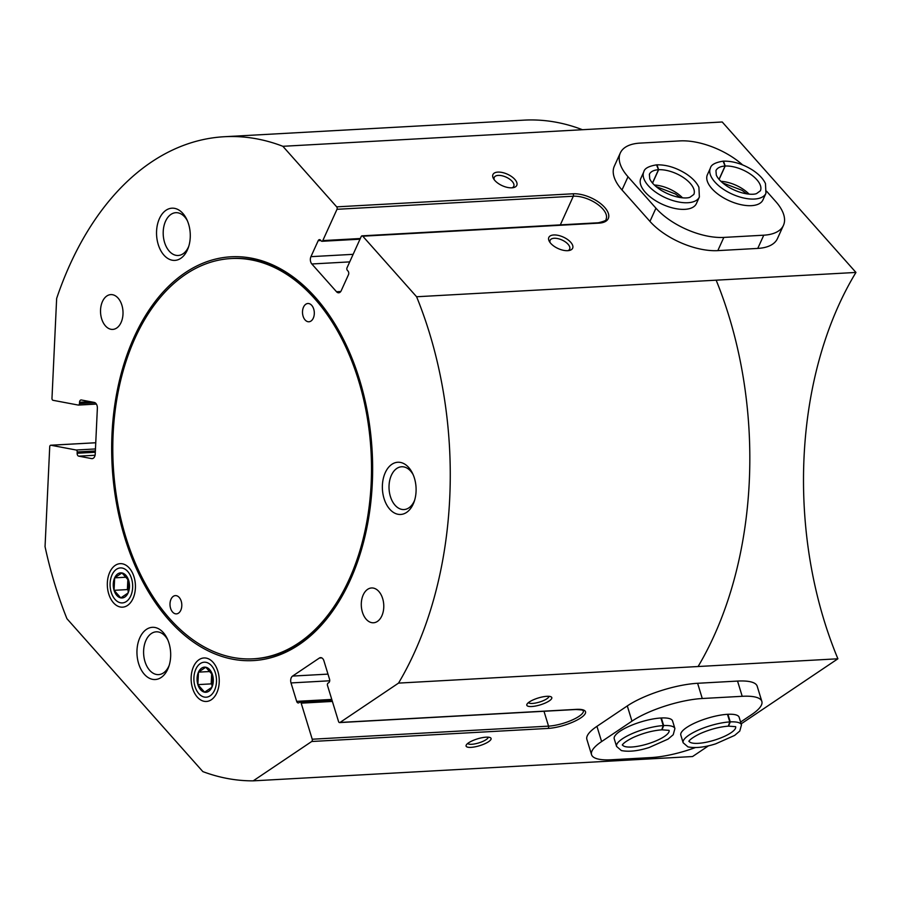 <?xml version="1.0" encoding="UTF-8"?>
<svg xmlns="http://www.w3.org/2000/svg" width="901" height="901" viewBox="0 0 901 901"><rect width="100%" height="100%" fill="white"/><g stroke="black" fill="none" stroke-linecap="round" stroke-linejoin="round"><path stroke-width="1.35" d="M783.442 225.363L777.45 238.585A52.292 25.194 -155.6 0 1 757.764 248.417L717.827 250.624A52.292 25.194 -155.6 0 1 649.948 221.398L622.005 189.965A52.292 25.194 -155.6 0 1 614.336 166.156L620.327 152.945A52.292 25.194 24.4 0 0 628.008 176.754L655.939 208.187A52.292 25.194 24.4 0 0 723.818 237.413L763.766 235.195A52.292 25.194 24.4 0 0 783.442 225.363A52.292 25.194 24.4 0 0 775.761 201.554L766.605 191.249M362.776 236.197L416.6 296.756A322.457 207.658 86.8 0 1 398.535 683.104L340.049 722.444A1.746 1.126 86.8 0 1 339.654 722.579A1.746 1.126 86.8 0 1 338.539 721.521L327.491 685.458A1.746 1.126 86.8 0 1 328.009 683.172L328.775 682.665A2.613 1.689 86.8 0 0 329.552 679.241L323.91 660.805A5.226 3.367 86.8 0 0 320.587 657.629A5.226 3.367 86.8 0 0 319.393 658.034L292.577 676.077A5.226 3.367 86.8 0 0 291.012 682.935L296.666 701.361A2.613 1.689 86.8 0 0 298.321 702.949A2.613 1.689 86.8 0 0 298.918 702.746L299.673 702.239A1.746 1.126 86.8 0 1 300.067 702.093A1.746 1.126 86.8 0 1 301.182 703.163L312.23 739.225A1.746 1.126 86.8 0 1 311.701 741.5L253.215 780.852A322.457 207.658 86.8 0 1 202.849 771.605L66.933 618.694A322.457 207.658 86.8 0 1 45.05 546.659L49.724 446.761A1.746 1.126 86.8 0 1 50.749 445.229A1.746 1.126 86.8 0 1 50.918 445.24L76.168 450.016A1.746 1.126 86.8 0 1 77.204 451.953L77.148 453.248A2.613 1.689 86.8 0 0 78.714 456.154L91.609 458.598A5.226 3.367 86.8 0 0 92.15 458.632A5.226 3.367 86.8 0 0 95.224 454.048L97.364 408.243A5.226 3.367 86.8 0 0 94.233 402.42L81.338 399.976A2.613 1.689 86.8 0 0 81.067 399.965A2.613 1.689 86.8 0 0 79.536 402.251L79.468 403.558A1.746 1.126 86.8 0 1 78.443 405.078A1.746 1.126 86.8 0 1 78.263 405.067L53.024 400.303A1.746 1.126 86.8 0 1 51.976 398.366L56.65 298.456A322.457 207.658 86.8 0 1 224.338 136.727A322.457 207.658 86.8 0 1 282.869 146.3L336.692 206.858A1.746 1.126 86.8 0 1 336.997 209.302L322.795 240.601A1.746 1.126 86.8 0 1 321.961 241.288A1.746 1.126 86.8 0 1 321.24 240.939L320.542 240.15A2.613 1.689 86.8 0 0 319.45 239.632A2.613 1.689 86.8 0 0 318.199 240.668L310.935 256.661A5.226 3.367 86.8 0 0 311.836 263.982L336.524 291.744A5.226 3.367 86.8 0 0 338.697 292.791A5.226 3.367 86.8 0 0 341.209 290.719L348.462 274.715A2.613 1.689 86.8 0 0 348.011 271.066L347.313 270.277A1.746 1.126 86.8 0 1 347.009 267.834L361.211 236.535A1.746 1.126 86.8 0 1 362.044 235.848A1.746 1.126 86.8 0 1 362.776 236.197L599.086 223.121A24.406 11.758 -155.6 0 0 604.695 207.421A24.406 11.758 -155.6 0 0 573.013 193.783L336.692 206.858M224.338 136.727L523.898 120.148A322.457 207.658 86.8 0 1 582.429 129.721L722.219 121.984L855.95 272.44L416.6 296.756M582.429 129.721L282.869 146.3M497.87 172.102A13.076 6.296 -155.6 0 1 514.246 178.77A13.076 6.296 -155.6 0 1 513.367 187.633A13.076 6.296 -155.6 0 1 493.489 178.612A13.076 6.296 -155.6 0 1 497.87 172.102M553.755 234.97A13.076 6.296 -155.6 0 1 570.119 241.637A13.076 6.296 -155.6 0 1 569.252 250.489A13.076 6.296 -155.6 0 1 549.362 241.468A13.076 6.296 -155.6 0 1 553.755 234.97M741.163 723.852L837.896 658.789A318.098 204.854 86.8 0 1 855.95 272.44M708.603 745.746L692.565 756.536L253.215 780.852M837.896 658.789L398.535 683.104M315.35 297.341A202.184 130.206 -93.2 0 0 131.49 343.202A202.184 130.206 -93.2 0 0 177.148 628.594A202.184 130.206 -93.2 0 0 357.629 561.593A202.184 130.206 -93.2 0 0 345.567 343.664A202.184 130.206 -93.2 0 0 315.35 297.341M213.075 662.325A21.782 14.033 -93.2 0 0 193.264 667.258A21.782 14.033 -93.2 0 0 198.186 698.016A21.782 14.033 -93.2 0 0 217.637 690.797A21.782 14.033 -93.2 0 0 216.33 667.314A21.782 14.033 -93.2 0 0 213.075 662.325M129.26 568.024A21.782 14.033 -93.2 0 0 109.449 572.968A21.782 14.033 -93.2 0 0 114.371 603.715A21.782 14.033 -93.2 0 0 133.821 596.496A21.782 14.033 -93.2 0 0 132.515 573.013A21.782 14.033 -93.2 0 0 129.26 568.024M378.848 591.461A17.434 11.229 -93.2 0 0 371.572 587.97A17.434 11.229 -93.2 0 0 361.324 605.99A17.434 11.229 -93.2 0 0 373.498 622.771A17.434 11.229 -93.2 0 0 383.421 610.596A17.434 11.229 -93.2 0 0 378.848 591.461M118.076 298.096A17.434 11.229 -93.2 0 0 110.812 294.604A17.434 11.229 -93.2 0 0 100.563 312.624A17.434 11.229 -93.2 0 0 112.738 329.406A17.434 11.229 -93.2 0 0 122.66 317.231A17.434 11.229 -93.2 0 0 118.076 298.096M408.694 467.484A26.14 16.837 -93.2 0 0 384.93 473.419A26.14 16.837 -93.2 0 0 390.831 510.326A26.14 16.837 -93.2 0 0 414.167 501.654A26.14 16.837 -93.2 0 0 412.602 473.475A26.14 16.837 -93.2 0 0 408.694 467.484M182.869 213.424A26.14 16.837 -93.2 0 0 159.094 219.36A26.14 16.837 -93.2 0 0 165.007 256.256A26.14 16.837 -93.2 0 0 188.343 247.595A26.14 16.837 -93.2 0 0 186.777 219.416A26.14 16.837 -93.2 0 0 182.869 213.424M163.284 632.558A26.14 16.837 -93.2 0 0 139.509 638.494A26.14 16.837 -93.2 0 0 145.41 675.39A26.14 16.837 -93.2 0 0 168.746 666.729A26.14 16.837 -93.2 0 0 167.192 638.55A26.14 16.837 -93.2 0 0 163.284 632.558M716.16 280.177A322.457 207.658 86.8 0 1 698.095 666.526M740.611 722.039L751.794 714.516A52.292 14.315 163 0 0 761.841 701.406L757.178 686.179A52.292 14.315 163 0 0 737.547 681.077L697.611 683.285A52.292 14.315 163 0 0 627.299 705.922L596.935 726.341A52.292 14.315 163 0 0 586.889 739.451L591.552 754.678A52.292 14.315 163 0 0 611.182 759.78L651.119 757.572A52.292 14.315 163 0 0 695.212 747.639M486.168 737.164A13.076 3.581 -17 0 1 490.257 737.626A13.076 3.581 -17 0 1 479.625 745.69A13.076 3.581 -17 0 1 466.301 744.958A13.076 3.581 -17 0 1 486.168 737.164M546.896 696.315A13.076 3.581 -17 0 1 550.984 696.777A13.076 3.581 -17 0 1 540.352 704.841A13.076 3.581 -17 0 1 527.017 704.12A13.076 3.581 -17 0 1 546.896 696.315M167.789 639.879A21.421 13.797 -93.2 0 0 165.176 636.129A21.421 13.797 -93.2 0 0 156.233 631.826A21.421 13.797 -93.2 0 0 143.642 653.991A21.421 13.797 -93.2 0 0 158.61 674.612A21.421 13.797 -93.2 0 0 169.197 665.343M187.385 220.745A21.421 13.797 -93.2 0 0 184.773 216.995A21.421 13.797 -93.2 0 0 175.83 212.692A21.421 13.797 -93.2 0 0 163.239 234.846A21.421 13.797 -93.2 0 0 178.195 255.479A21.421 13.797 -93.2 0 0 188.793 246.21M413.21 474.816A21.421 13.797 -93.2 0 0 410.597 471.054A21.421 13.797 -93.2 0 0 401.655 466.763A21.421 13.797 -93.2 0 0 389.063 488.916A21.421 13.797 -93.2 0 0 404.02 509.549A21.421 13.797 -93.2 0 0 414.618 500.269M494.232 179.738A10.711 5.158 -155.6 0 1 494.244 177.418A10.711 5.158 -155.6 0 1 498.276 175.402A10.711 5.158 -155.6 0 1 509.538 179.074A10.711 5.158 -155.6 0 1 513.761 186.27A10.711 5.158 -155.6 0 1 512.027 187.813M550.106 242.606A10.711 5.158 -155.6 0 1 550.128 240.285A10.711 5.158 -155.6 0 1 554.16 238.269A10.711 5.158 -155.6 0 1 565.423 241.941A10.711 5.158 -155.6 0 1 569.646 249.138A10.711 5.158 -155.6 0 1 567.912 250.681M548.923 696.315A10.711 2.928 -17 0 1 539.496 702.059A10.711 2.928 -17 0 1 528.482 702.577M488.196 737.164A10.711 2.928 -17 0 1 478.769 742.908A10.711 2.928 -17 0 1 467.754 743.426M345.793 344.126A200.439 129.091 -93.2 0 0 316.048 298.648A200.439 129.091 -93.2 0 0 232.413 258.474L231.073 258.553A200.439 129.091 -93.2 0 0 113.267 465.817A200.439 129.091 -93.2 0 0 253.226 658.822A200.439 129.091 -93.2 0 0 367.338 518.818A200.439 129.091 -93.2 0 0 314.719 298.727A200.439 129.091 -93.2 0 0 231.073 258.553M253.226 658.822L254.566 658.755A200.439 129.091 -93.2 0 0 357.798 561.109M179.209 597.442A9.145 5.89 -93.2 0 0 175.391 595.606A9.145 5.89 -93.2 0 0 170.019 605.067A9.145 5.89 -93.2 0 0 176.405 613.874A9.145 5.89 -93.2 0 0 181.619 607.488A9.145 5.89 -93.2 0 0 179.209 597.442M311.712 305.338A9.145 5.89 -93.2 0 0 307.894 303.502A9.145 5.89 -93.2 0 0 302.522 312.962A9.145 5.89 -93.2 0 0 308.908 321.77A9.145 5.89 -93.2 0 0 314.122 315.384A9.145 5.89 -93.2 0 0 311.712 305.338M120.79 597.881A12.58 8.098 -93.2 0 0 128.1 592.971A12.58 8.098 -93.2 0 0 128.674 580.492A12.58 8.098 -93.2 0 0 121.962 572.935A12.58 8.098 -93.2 0 0 114.652 577.845A12.58 8.098 -93.2 0 0 114.067 590.324A12.58 8.098 -93.2 0 0 120.79 597.881L128.1 592.971L128.674 580.492L121.962 572.935L114.652 577.845L114.067 590.324L120.79 597.881M115.035 599.39A17.513 11.274 -93.2 0 0 132.65 587.542A17.513 11.274 -93.2 0 0 116.443 569.308A17.513 11.274 -93.2 0 0 115.035 599.39M128.561 590.91L127.379 589.581L114.067 590.324M127.379 589.581L127.874 579.084M126.5 577.192L114.652 577.845M204.606 692.182A12.58 8.098 -93.2 0 0 211.915 687.272A12.58 8.098 -93.2 0 0 212.49 674.793A12.58 8.098 -93.2 0 0 205.777 667.236A12.58 8.098 -93.2 0 0 198.468 672.146A12.58 8.098 -93.2 0 0 197.882 684.625A12.58 8.098 -93.2 0 0 204.606 692.182L211.915 687.272L212.49 674.793L205.777 667.236L198.468 672.146L197.882 684.625L204.606 692.182M198.851 693.68A17.513 11.274 -93.2 0 0 216.465 681.832A17.513 11.274 -93.2 0 0 200.259 663.598A17.513 11.274 -93.2 0 0 198.851 693.68M212.377 685.21L211.194 683.882L197.882 684.625M211.194 683.882L211.69 673.385M210.316 671.493L198.468 672.146M742.593 164.906A52.292 25.194 24.4 0 0 679.951 140.905L640.003 143.113A52.292 25.194 24.4 0 0 620.327 152.945M699.379 196.992A30.499 14.698 24.4 0 1 665.524 197.769A30.499 14.698 24.4 0 1 643.821 171.787L640.825 178.398A30.499 14.698 24.4 0 0 652.831 198.873A30.499 14.698 24.4 0 0 684.895 209.336A30.499 14.698 24.4 0 0 696.383 203.603L699.379 196.992L698.906 187.25C696.541 182.284 692.114 177.711 685.627 173.533C675.919 167.552 666.357 164.658 656.953 164.838M765.94 193.31A30.499 14.698 24.4 0 1 732.096 194.087A30.499 14.698 24.4 0 1 710.393 168.104L707.386 174.715A30.499 14.698 24.4 0 0 719.403 195.19A30.499 14.698 24.4 0 0 751.468 205.653A30.499 14.698 24.4 0 0 762.944 199.909L765.94 193.31L765.478 183.567C763.113 178.601 758.687 174.028 752.2 169.839C742.492 163.869 732.93 160.975 723.514 161.155M719.122 179.434L725.192 166.032L723.559 161.211M719.032 179.333L725.057 166.043L723.131 161.234M652.549 183.117L658.631 169.715L656.987 164.894M652.47 183.016L658.496 169.726L656.559 164.917M761.841 701.406A52.292 14.315 163 0 0 742.21 696.304L702.273 698.512A52.292 14.315 163 0 0 631.961 721.149L601.609 741.568A52.292 14.315 163 0 0 591.552 754.678M674.905 728.56L672.574 720.946A30.499 8.346 163 0 0 640.971 721.904A30.499 8.346 163 0 0 614.245 738.82L616.577 746.433L621.386 750.578C628.909 752.02 638.145 751.006 649.103 747.526L668.08 739.09L673.227 734.72L674.905 728.56A30.499 8.346 163 0 0 663.688 725.575L661.987 729.787M741.478 724.877L739.147 717.264A30.499 8.346 163 0 0 707.533 718.221A30.499 8.346 163 0 0 680.818 735.137L683.149 742.751L687.959 746.895C695.482 748.337 704.717 747.323 715.676 743.843L734.653 735.407L739.789 731.038L741.478 724.877A30.499 8.346 163 0 0 730.249 721.892L728.56 726.105M727.467 714.302L729.799 721.915A30.499 8.346 163 0 0 698.095 730.204A30.499 8.346 163 0 0 683.149 742.751M727.918 714.279L730.249 721.892M728.301 726.116L729.799 721.915M660.895 717.984L663.226 725.598A30.499 8.346 163 0 0 631.533 733.887A30.499 8.346 163 0 0 616.577 746.433M661.357 717.962L663.688 725.575M622.411 744.643L622.445 745.003C622.219 745.713 621.532 743.257 633.369 737.412C643.19 733.076 652.651 730.553 661.739 729.833L663.226 725.598M576.358 709.369A1.746 1.126 86.8 0 1 575.964 709.504C588.409 710.315 580.965 710.472 583.24 710.495L583.364 710.652A22.66 6.206 -17 0 1 572.169 720.012A22.66 6.206 -17 0 1 548.54 726.138A1.746 1.126 86.8 0 1 548.022 728.425A24.406 6.679 -17 0 0 580.83 717.86A24.406 6.679 -17 0 0 576.358 709.369L340.049 722.444M548.022 728.425L311.701 741.5M340.758 291.507L336.524 291.744M349.712 261.887L311.836 263.982M353.136 254.33L310.935 256.661M320.869 240.522L318.199 240.668M360.31 238.517L322.795 240.601M560.321 224.878L573.318 196.215L336.997 209.302M573.013 193.783A1.746 1.126 86.8 0 1 573.318 196.215A22.66 10.913 -155.6 0 1 597.138 203.986A22.66 10.913 -155.6 0 1 606.058 219.202C607.105 220.058 604.537 221.252 598.365 222.772A1.746 1.126 86.8 0 1 599.086 223.121M339.654 722.579L575.964 709.504A1.746 1.126 86.8 0 1 575.559 709.414M321.803 657.91L319.393 658.034M327.987 674.117L292.577 676.077M329.698 680.784L291.012 682.935M331.771 699.424L296.666 701.361M332.39 701.428L301.182 703.163M543.99 711.272L548.54 726.138L312.23 739.225M92.668 458.541L91.609 458.598M95.067 455.253L78.714 456.154M95.303 452.246L77.148 453.248M90.246 401.666L79.536 402.251M94.988 402.691L79.468 403.558M95.371 450.95L77.204 451.953M95.461 448.946L76.168 450.016M95.754 442.763L50.918 445.24M96.362 404.065L78.624 405.056M628.008 176.754L622.005 189.965M655.939 208.187L649.948 221.398M723.818 237.413L717.827 250.624M763.766 235.195L757.764 248.417M749.058 194.109A24.406 11.758 24.4 0 0 720.913 181.338M725.057 166.043A24.406 11.758 24.4 0 0 715.946 170.627L716.318 175.109C717.883 178.758 721.577 182.531 727.422 186.428C741.264 194.898 753.788 195.078 756.694 193.49L760.388 190.787A24.406 11.758 24.4 0 0 750.815 174.434A24.406 11.758 24.4 0 0 725.192 166.032M682.485 197.792A24.406 11.758 24.4 0 0 654.34 185.02M658.496 169.726A24.406 11.758 24.4 0 0 649.373 174.31L649.745 178.792C651.31 182.441 655.004 186.225 660.85 190.111C674.703 198.58 687.215 198.772 690.121 197.173L693.815 194.47A24.406 11.758 24.4 0 0 684.242 178.116A24.406 11.758 24.4 0 0 658.631 169.715M742.21 696.304L737.547 681.077M702.273 698.512L697.611 683.285M631.961 721.149L627.299 705.922M601.609 741.568L596.935 726.341M689.062 741.185A24.406 6.679 163 0 0 714.268 740.205A24.406 6.679 163 0 0 735.7 726.904M622.501 744.868A24.406 6.679 163 0 0 647.706 743.888A24.406 6.679 163 0 0 669.128 730.587M360.006 239.182L321.961 241.288M598.365 222.772L362.044 235.848M332.052 700.325L300.067 702.093M95.754 442.74L50.749 445.229M96.373 404.087L78.443 405.078M746.816 193.861L741.973 190.28L722.579 182.858M710.393 168.104C711.058 164.759 715.304 162.45 723.12 161.166M680.244 197.544L675.401 193.974L656.007 186.541M643.821 171.787C644.497 168.442 648.731 166.133 656.559 164.86M728.537 726.138L735.644 726.668M688.983 740.96L689.017 741.32C688.792 742.03 688.105 739.575 699.942 733.729C709.763 729.393 719.212 726.87 728.312 726.15M661.965 729.821L669.071 730.351"/></g></svg>
